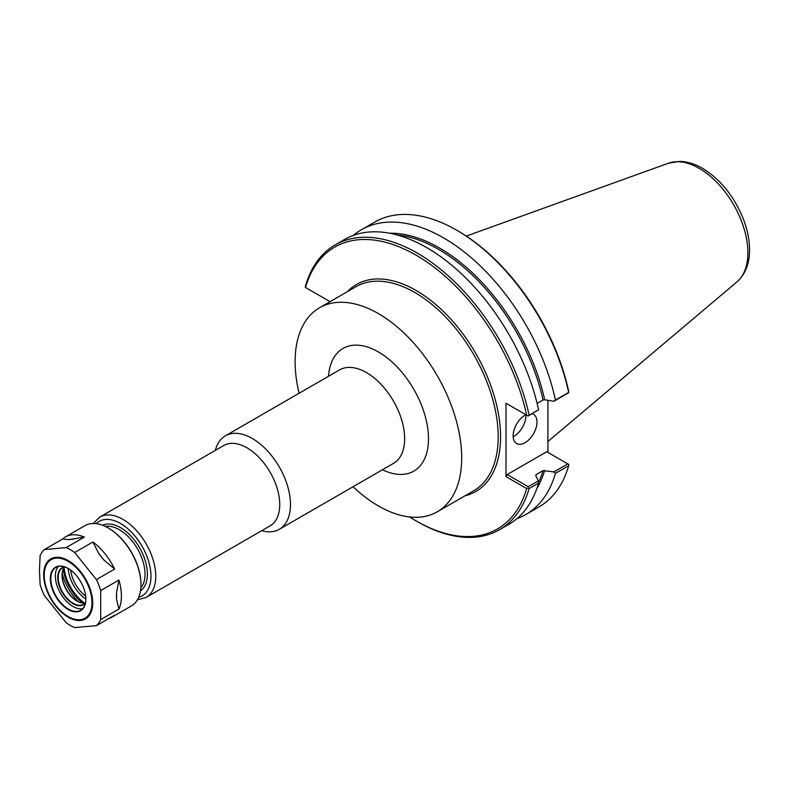 <?xml version="1.0" encoding="UTF-8"?>
<svg xmlns="http://www.w3.org/2000/svg" width="789" height="789" viewBox="0 0 789 789"><rect width="100%" height="100%" fill="white"/><g stroke="black" fill="none" stroke-linecap="round" stroke-linejoin="round"><path stroke-width="1.18" d="M261.721 530.691A53.958 31.156 -120 0 0 279.306 529.301A53.958 31.156 -120 0 0 290.48 504.595A53.958 31.156 -120 0 0 266.929 450.292A53.958 31.156 -120 0 0 225.348 435.834A53.958 31.156 -120 0 0 215.348 450.371M353.038 486.734A117.788 68.002 -120 0 0 437.293 511.785A117.788 68.002 -120 0 0 461.693 457.867A117.788 68.002 -120 0 0 410.28 339.329A117.788 68.002 -120 0 0 319.515 307.779A117.788 68.002 -120 0 0 295.116 361.697A117.788 68.002 -120 0 0 299.07 393.277M137.375 599.877L146.143 597.421L270.144 525.829A46.373 26.777 -120 0 0 279.75 504.595A46.373 26.777 -120 0 0 259.512 457.936A46.373 26.777 -120 0 0 223.78 445.509L99.769 517.101L93.27 523.472M537.102 403.416L543.029 399.993L544.676 399.757L553.908 401.276L567.784 393.257L568.8 392.518L568.603 390.979A162.721 93.95 -120 0 0 458.014 230.96L456.821 230.27A164.408 94.927 -120 0 0 374.617 222.123L361.392 229.757A164.408 94.927 -120 0 0 353.393 235.378M547.921 400.289L547.921 452.422M568.8 392.518L568.662 392.439A164.408 94.927 -120 0 0 456.821 230.27M568.662 392.439L555.436 400.072A164.408 94.927 -120 0 0 361.392 229.757M305.304 287.364L305.442 286.121A164.408 94.927 -120 0 1 335.078 244.955A164.408 94.927 -120 0 1 529.123 415.261L528.107 416.01L526.677 415.182A162.721 93.95 -120 0 0 416.089 255.163A162.721 93.95 -120 0 0 305.501 287.482L305.304 287.364M330.078 301.674L305.501 287.482M528.107 416.01L538.571 409.807A164.408 94.927 -120 0 0 344.527 239.491L335.078 244.955M409.659 516.973A162.721 93.95 -120 0 0 416.089 520.888A162.721 93.95 -120 0 0 526.677 488.569L528.107 487.967L529.123 488.549L538.571 483.095L538.364 480.876L528.245 486.714L507.189 474.554L546.728 451.732L568.8 464.474L568.662 465.717A164.408 94.927 -120 0 1 539.025 506.893L525.799 514.527A164.408 94.927 -120 0 0 555.436 473.351L568.662 465.717M526.677 415.182L505.996 403.238L505.996 476.625L526.677 488.569M416.089 520.888L417.282 521.578A164.408 94.927 -120 0 0 499.486 529.715A164.408 94.927 -120 0 0 529.123 488.549M516.933 518.639A164.408 94.927 -120 0 0 525.799 514.527M567.784 463.893L553.908 471.911L555.436 473.351M553.908 471.911L543.029 470.619L536.145 474.593L535.731 475.55L538.364 480.876M535.8 475.698A153.875 88.841 -120 0 0 536.145 474.593L535.731 475.55M528.245 486.714L528.107 487.967M499.486 529.715L508.935 524.261A164.408 94.927 -120 0 0 538.571 483.095M505.996 476.625L507.189 474.554M507.189 403.929L505.996 403.238M538.571 409.807L529.123 415.261M555.436 400.072L553.908 401.276M513.175 436.712A16.865 9.734 120 0 0 525.908 415.625A16.865 9.734 120 0 0 525.878 414.718A16.865 9.734 -60 0 0 513.146 435.804A16.865 9.734 -60 0 0 516.637 443.517A16.865 9.734 -60 0 0 529.636 439A16.865 9.734 -60 0 0 536.993 422.036A16.865 9.734 -60 0 0 533.502 414.314A16.865 9.734 -60 0 0 532.25 413.781M108.557 618.655A46.373 26.777 -120 0 0 111.801 617.245A46.373 26.777 -120 0 0 114.642 615.144L96.436 625.657A46.373 26.777 -120 0 0 100.696 619.602L100.696 590.576A46.373 26.777 -120 0 0 96.436 579.599L74.669 552.517L92.875 542.004L99.049 554.026A43.001 24.824 60 0 1 103.704 559.815L99.049 554.026M68.761 539.646L62.587 539.035A46.373 26.777 -120 0 1 65.428 536.924A46.373 26.777 -120 0 1 84.354 537.082L68.761 539.646A43.001 24.824 60 0 1 73.416 539.232M92.875 542.004A46.373 26.777 -120 0 1 114.642 569.086L103.704 559.815M116.516 592.845L118.902 580.063A46.373 26.777 -120 0 1 118.902 609.088L116.516 599.058L116.516 592.845A43.001 24.824 60 0 1 116.516 599.058M84.354 537.082L66.148 547.596L44.381 549.548L62.587 539.035M114.642 569.086L96.436 579.599M44.381 549.548A46.373 26.777 -120 0 0 40.121 555.604L39.45 570.506L40.121 584.629A46.373 26.777 -120 0 0 44.381 595.606L66.148 622.689A46.373 26.777 -120 0 0 74.669 627.6L96.436 625.657M74.669 552.517A46.373 26.777 -120 0 0 66.148 547.596M100.696 590.576L118.902 580.063M118.902 609.088L100.696 619.602M111.801 617.245L131.359 605.962A46.373 26.777 -120 0 0 140.965 584.728A46.373 26.777 -120 0 0 108.172 527.94A46.373 26.777 -120 0 0 84.985 525.642L65.428 536.924M64.659 566.985A21.076 12.17 -120 0 0 62.025 575.23A21.076 12.17 -120 0 0 76.927 601.04A21.076 12.17 -120 0 0 85.39 602.885M62.025 574.826A22.092 12.752 -120 0 0 77.283 601.248M62.124 573.297A37.438 21.609 -120 0 0 78.653 601.928M63.169 569.283A34.568 19.962 -120 0 0 82.648 603.033M140.955 584.452A45.693 26.382 -120 0 0 140.965 584.176A45.693 26.382 -120 0 0 108.645 528.216A45.693 26.382 -120 0 0 108.409 528.078M85.873 599.186A25.13 14.508 -120 0 0 68.11 568.415A25.13 14.508 -120 0 0 50.338 578.672A25.13 14.508 -120 0 0 68.11 609.443A25.13 14.508 -120 0 0 85.873 599.186M50.821 578.672A24.784 14.31 -120 0 0 61.641 603.615A24.784 14.31 -120 0 0 80.734 610.262A24.784 14.31 -120 0 0 85.873 599.048A26.865 15.514 -120 0 1 68.229 568.484A24.784 14.31 -120 0 0 55.95 567.321A24.784 14.31 -120 0 0 50.821 578.672M58.425 566.374A24.784 14.31 -120 0 0 55.348 576.059A24.784 14.31 -120 0 0 64.708 599.374A24.784 14.31 -120 0 0 82.796 608.585M64.392 566.788A21.411 12.368 -120 0 0 57.735 577.43A21.411 12.368 -120 0 0 68.446 600.33A21.411 12.368 -120 0 0 85.419 603.21M64.856 566.946A21.076 12.17 -120 0 0 62.578 567.784A21.076 12.17 -120 0 0 58.208 577.43A21.076 12.17 -120 0 0 67.41 598.644A21.076 12.17 -120 0 0 83.654 604.295A21.076 12.17 -120 0 0 85.518 602.737M225.348 435.834L339.497 369.933A53.958 31.156 60 0 1 381.087 384.391A53.958 31.156 60 0 1 404.639 438.694A53.958 31.156 60 0 1 393.464 463.399L279.306 529.301M382.448 469.751A70.823 40.89 -120 0 0 428.486 438.694A70.823 40.89 -120 0 0 380.426 353.166A70.823 40.89 -120 0 0 328.49 376.294M138.677 597.303A43.001 24.824 -120 0 0 150.975 576.197A43.001 24.824 -120 0 0 120.569 523.531A43.001 24.824 -120 0 0 96.14 523.63M146.143 597.421A46.373 26.777 -120 0 0 155.749 576.197A46.373 26.777 -120 0 0 122.956 519.399A46.373 26.777 -120 0 0 99.769 517.101M140.481 590.902A37.941 21.905 -120 0 0 147.395 574.126A37.941 21.905 -120 0 0 120.569 527.663A37.941 21.905 -120 0 0 102.59 525.267M140.837 587.913A36.255 20.928 -120 0 0 145.018 574.126A36.255 20.928 -120 0 0 119.376 529.725A36.255 20.928 -120 0 0 105.361 526.45M64.087 567.686A32.882 18.985 -120 0 0 84.492 603.033M70.675 570.112A25.189 14.537 -120 0 0 85.685 596.109M464.977 495.808A119.474 68.978 -120 0 0 496.577 404.865A119.474 68.978 -120 0 0 416.089 290.47A119.474 68.978 -120 0 0 347.199 291.792M536.845 488.499A154.713 89.325 -120 0 0 544.676 470.382M437.293 511.785L473.785 490.719A117.788 68.002 -120 0 0 498.184 436.8A117.788 68.002 -120 0 0 414.896 292.541A117.788 68.002 -120 0 0 356.007 286.703L319.515 307.779M544.676 399.757A154.713 89.325 -120 0 0 389.45 233.199M538.512 482.464A153.875 88.841 -120 0 0 543.029 470.619M543.029 399.993A153.875 88.841 -120 0 0 396.877 234.905M547.921 441.515L736.985 281.851A68.87 39.766 -120 0 0 747.883 252.697A68.87 39.766 -120 0 0 699.182 168.353A68.87 39.766 -120 0 0 668.48 163.205L466.289 236.079M92.698 603.033A34.657 20.011 -120 0 0 68.189 560.584A34.657 20.011 -120 0 0 43.681 574.737A34.657 20.011 -120 0 0 68.189 617.185A34.657 20.011 -120 0 0 92.698 603.033M91.997 602.727A33.789 19.508 -120 0 0 68.11 561.344A33.789 19.508 -120 0 0 44.214 575.132A33.789 19.508 -120 0 0 68.11 616.515A33.789 19.508 -120 0 0 91.997 602.727M736.985 281.851C745.408 274.187 749.599 263.536 749.55 249.896C749.52 240.665 747.725 231.069 744.145 221.117C735.161 197.566 721.284 179.981 702.535 168.353C694.872 163.895 687.229 161.577 679.595 161.4L668.48 163.205M140.965 584.176L140.965 584.728"/></g></svg>
